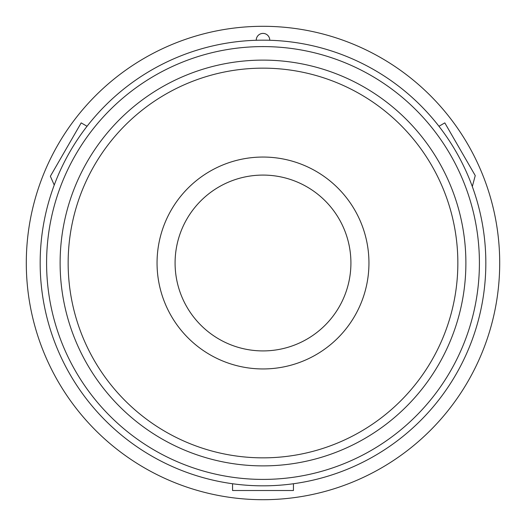 <?xml version="1.0" encoding="UTF-8"?>
<svg xmlns="http://www.w3.org/2000/svg" width="526" height="526" viewBox="0 0 526 526"><rect width="100%" height="100%" fill="white"/><g stroke="black" fill="none" stroke-linecap="round" stroke-linejoin="round"><path stroke-width="0.79" d="M269.759 40.265A6.766 6.766 0 0 0 263 33.401A6.766 6.766 0 0 0 256.241 40.265M263 479.41A216.41 216.41 0 0 0 479.41 263A216.41 216.41 0 0 0 263 46.59A216.41 216.41 0 0 0 46.59 263A216.41 216.41 0 0 0 263 479.41M263 350.914A87.914 87.914 0 0 0 350.914 263A87.914 87.914 0 0 0 263 175.086A87.914 87.914 0 0 0 175.086 263A87.914 87.914 0 0 0 263 350.914A87.914 87.914 0 0 1 175.086 263A87.914 87.914 0 0 1 263 175.086M263 60.115A202.885 202.885 0 0 0 60.115 263A202.885 202.885 0 0 0 263 465.885A202.885 202.885 0 0 0 465.885 263A202.885 202.885 0 0 0 263 60.115M263 499.7A236.7 236.7 0 0 0 499.7 263A236.7 236.7 0 0 0 263 26.3A236.7 236.7 0 0 0 26.3 263A236.7 236.7 0 0 0 263 499.7M472.315 186.552L475.248 175.599L444.812 122.887L438.96 126.273M87.04 126.273L81.188 122.887L50.364 176.269L54.244 185.053M232.564 483.749L232.564 490.508L293.436 490.508L293.436 483.749M263 40.167A222.833 222.833 0 0 0 40.167 263A222.833 222.833 0 0 0 263 485.833A222.833 222.833 0 0 0 485.833 263A222.833 222.833 0 0 0 263 40.167M263 157.05A105.95 105.95 0 0 1 368.95 263A105.95 105.95 0 0 1 263 368.95A105.95 105.95 0 0 1 157.05 263A105.95 105.95 0 0 1 263 157.05M263 457.85A194.85 194.85 0 0 1 68.15 263A194.85 194.85 0 0 1 263 68.15A194.85 194.85 0 0 1 457.85 263A194.85 194.85 0 0 1 263 457.85"/></g></svg>
